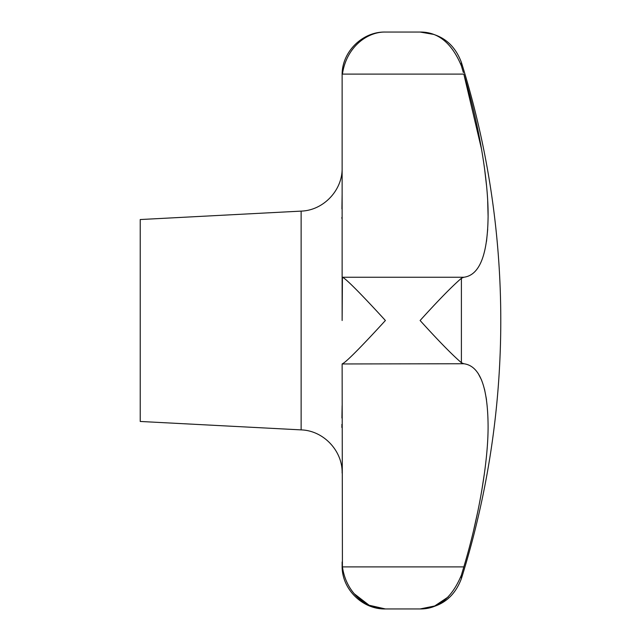 <?xml version="1.0" encoding="UTF-8"?>
<svg xmlns="http://www.w3.org/2000/svg" width="641" height="641" viewBox="0 0 641 641"><rect width="100%" height="100%" fill="white"/><g stroke="black" fill="none" stroke-linecap="round" stroke-linejoin="round"><path stroke-width="0.96" d="M461.4 362.726L461.4 278.274L463.828 277.249L461.4 278.274C451.945 286.439 438.18 300.517 420.103 320.5C438.18 340.483 451.945 354.561 461.4 362.726L463.828 363.751C479.7 365.771 487.785 386.467 488.089 425.816C488.298 461.776 478.707 517.487 463.828 566.9L461.4 575.105C451.945 597.845 438.18 609.126 420.103 608.95L434.686 605.985L448.235 596.939M354.361 593.862L369.136 605.24L385.401 608.95C367.886 609.327 346.493 594.608 342.422 566.9L463.828 566.9L463.956 566.476M473.731 529.819L478.042 510.412M481.639 491.383L484.476 472.986M486.503 399.567L484.476 389.015M481.623 380.121L478.026 373.174M342.422 566.9L342.134 363.96L463.788 363.743M301.134 429.887L301.134 211.113L140.219 219.543L140.219 421.457L301.134 429.887C323.417 430.528 342.663 450.799 342.134 473.098M342.134 368.455L342.134 363.96M342.134 405.609L341.917 418.02M341.853 424.494L341.853 425.392M341.853 426.289L341.861 427.459M342.422 363.751C346.493 362.269 367.886 339.666 385.401 320.5C367.886 301.334 346.493 278.731 342.422 277.249L342.134 320.5L342.134 193.951M461.4 575.105L461.4 578.591C454.237 597.7 440.471 607.82 420.103 608.95L385.401 608.95C362.285 609.543 341.541 588.807 342.134 565.683L342.134 561.957M432.635 34.229L420.103 32.05C438.18 31.874 451.945 43.155 461.4 65.895L463.379 72.569M461.4 578.591A865.35 865.35 0 0 0 461.4 62.409C454.237 43.3 440.471 33.18 420.103 32.05L385.401 32.05C367.886 31.673 346.493 46.392 342.422 74.1C346.493 46.392 367.886 31.673 385.401 32.05C362.285 31.457 341.541 52.193 342.134 75.317L342.134 193.838M342.134 193.999L341.917 208.854M341.853 217.451L341.861 218.397M486.503 241.433L487.697 229.326M488.089 216.081L487.697 201.514M486.503 185.361L484.476 168.014M481.639 149.617L463.828 74.1C478.907 124.114 488.586 180.89 488.089 216.979C487.545 255.158 479.46 275.253 463.828 277.249L342.422 277.249M342.134 277.04L342.134 235.391M342.422 74.1L463.828 74.1M461.4 62.409L461.4 65.895M301.134 211.113C323.425 210.472 342.663 190.201 342.134 167.902"/></g></svg>
